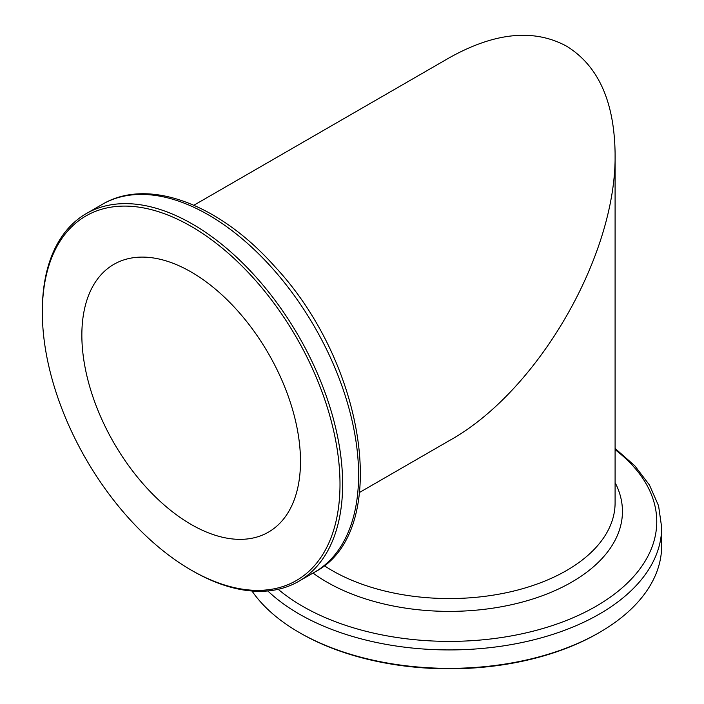 <?xml version="1.0" encoding="UTF-8"?>
<svg xmlns="http://www.w3.org/2000/svg" width="704" height="704" viewBox="0 0 704 704"><rect width="100%" height="100%" fill="white"/><g stroke="black" fill="none" stroke-linecap="round" stroke-linejoin="round"><path stroke-width="1.06" d="M193.882 205.242L449.319 57.772C494.789 32.366 533.87 28.494 566.544 46.156C598.171 65.622 614.363 101.402 615.094 153.481C616.95 254.725 537.935 391.6 449.319 440.616L359.665 492.378M191.171 271.999A154.598 89.258 60 0 1 292.169 408.241A154.598 89.258 60 0 1 268.47 532.118A154.598 89.258 60 0 1 113.872 442.86A154.598 89.258 60 0 1 113.872 264.343A154.598 89.258 60 0 1 191.171 271.999M191.171 226.38A210.478 121.519 60 0 1 339.997 484.158A210.478 121.519 60 0 1 191.171 570.09A210.478 121.519 60 0 1 42.337 312.303A210.478 121.519 60 0 1 191.171 226.38M42.337 312.303L42.337 310.79A212.344 122.593 60 0 1 86.319 213.576A212.344 122.593 60 0 1 192.482 224.092A212.344 122.593 60 0 1 331.206 411.215A212.344 122.593 60 0 1 298.654 581.372A212.344 122.593 60 0 1 192.482 570.847L191.171 570.09M267.802 590.946A212.344 122.593 0 0 0 299.174 614.02A212.344 122.593 0 0 0 530.578 640.596A212.344 122.593 0 0 0 661.663 527.34L661.663 545.758A212.344 122.593 180 0 1 599.474 632.447L598.154 633.204A210.478 121.519 180 0 1 300.485 633.204L299.165 632.447A212.344 122.593 180 0 1 251.97 591.008M599.474 632.447A212.344 122.593 180 0 1 299.165 632.447M298.654 581.372L314.609 572.158A212.344 122.593 -120 0 0 347.16 402.002A212.344 122.593 -120 0 0 208.446 214.887A212.344 122.593 -120 0 0 102.274 204.371L86.319 213.576M615.094 153.481L615.094 502.85A165.774 95.709 180 0 1 507.355 592.504A165.774 95.709 180 0 1 324.174 565.62M615.094 449.627A207.442 119.768 180 0 1 585.35 612.04A207.442 119.768 180 0 1 302.641 606.302A207.442 119.768 180 0 1 278.194 589.31M313.034 573.065A173.131 99.959 0 0 0 326.902 582.102A173.131 99.959 0 0 0 538.173 597.212A173.131 99.959 0 0 0 615.094 482.601M314.609 572.158C391.926 532.259 366.221 363.933 274.868 266.622C219.85 204.494 148.438 176.862 102.274 204.371M661.663 527.34L658.574 505.789L649.484 485.065L634.823 465.802L615.094 448.439"/></g></svg>
